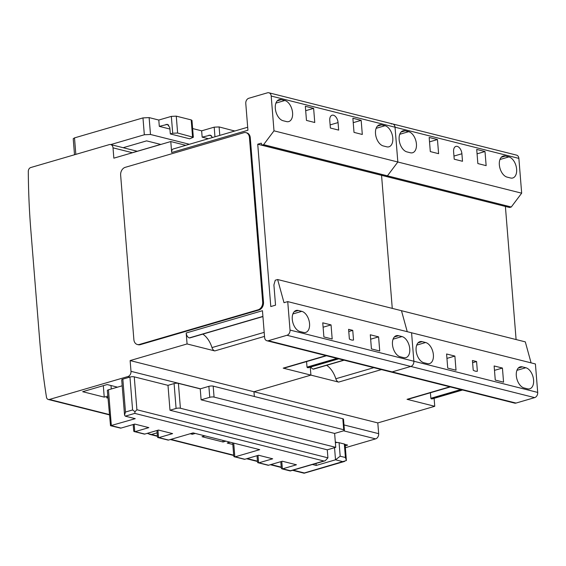 <?xml version="1.0" encoding="UTF-8"?>
<svg xmlns="http://www.w3.org/2000/svg" width="566" height="566" viewBox="0 0 566 566"><rect width="100%" height="100%" fill="white"/><g stroke="black" fill="none" stroke-linecap="round" stroke-linejoin="round"><path stroke-width="0.85" d="M457.243 146.389A6.58 3.905 -106.3 0 1 461.898 153.754L462.5 161.282L454.208 159.195L453.607 151.667A6.58 3.905 -106.3 0 1 455.906 146.396A6.58 3.905 -106.3 0 1 457.243 146.389M505.615 206.498L257.728 144.21L261.287 143.17L261.909 145.151L509.584 207.496L511.275 207L521.668 193.183L518.873 158.388A4.386 3.332 -75.9 0 0 516.553 155.126L392.712 123.954A4.386 3.332 -75.9 0 0 391.304 123.989M505.403 206.562L516.1 339.558M534.651 397.622L410.81 366.45L392.174 371.89A4.386 3.332 -75.9 0 1 390.759 371.933L514.6 403.105A4.386 3.332 -75.9 0 0 516.008 403.07L534.651 397.622A4.386 3.332 -75.9 0 0 537.7 392.422L535.408 363.959L287.733 301.607L284.005 302.697L277.637 279.526L401.471 310.699L407.244 331.69L401.471 310.699L525.305 341.871L531.085 362.87M434.108 398.33L434.745 406.296L377.805 422.915L378.668 433.669A4.386 3.332 -75.9 0 1 375.619 438.876L345.38 447.706M430.309 151.589L438.6 153.676L437.461 139.547L429.17 137.46L430.309 151.589M477.853 163.56L486.144 165.647L485.005 151.518L476.713 149.431L477.853 163.56M335.313 441.996L337.414 442.527M345.104 444.466L347.623 445.095L345.225 445.796M377.805 422.915L253.964 391.743L254.346 396.497L253.964 391.743L310.911 375.117L338.617 382.092A4.386 2.604 -106.3 0 1 335.822 378.76A19.739 11.716 73.7 0 0 326.646 365.296M450.345 386.932L407.93 399.313A4.386 2.604 -106.3 0 1 407.039 399.32L434.745 406.296M502.431 368.049L503.563 382.17L495.271 380.083L494.132 365.961L502.431 368.049L494.493 370.362M476.579 361.54L477.364 371.246A12.721 7.549 -106.3 0 1 473.218 370.199L472.433 360.5L476.579 361.54L472.61 362.7M454.88 356.078L456.019 370.206L447.727 368.119L446.588 353.991L454.88 356.078L446.942 358.398M462.585 390.009L432.332 398.846A4.386 2.604 -106.3 0 1 431.441 398.853L430.853 398.287L430.408 392.747M287.733 301.607L290.025 330.07L413.866 361.242A4.386 3.332 -75.9 0 1 410.81 366.45A4.386 3.332 -75.9 0 0 413.866 361.242L411.574 332.78L413.866 361.242L537.7 392.422M522.376 366.874L525.828 367.744A10.966 6.509 -106.3 0 1 533.349 378.237A10.966 6.509 -106.3 0 1 529.755 388.814A10.966 6.509 -106.3 0 1 527.526 388.828L524.074 387.958A10.966 6.509 -106.3 0 1 516.553 377.458A10.966 6.509 -106.3 0 1 520.147 366.888A10.966 6.509 -106.3 0 1 522.376 366.874L518.265 368.07M427.323 363.598L423.87 362.728A10.966 6.509 -106.3 0 1 416.35 352.229A10.966 6.509 -106.3 0 1 419.944 341.659A10.966 6.509 -106.3 0 1 422.172 341.645L425.625 342.515A10.966 6.509 -106.3 0 1 433.146 353.014A10.966 6.509 -106.3 0 1 429.552 363.584A10.966 6.509 -106.3 0 1 427.323 363.598M381.562 175.389L392.266 308.385L381.562 175.389M521.668 193.183L397.834 162.003L387.441 175.828L511.275 207M518.873 158.388L395.033 127.216L397.834 162.003L387.441 175.828L385.75 176.323L387.441 175.828L263.607 144.655L273.994 130.831L397.834 162.003L395.033 127.216A4.386 3.332 -75.9 0 0 392.712 123.954L268.878 92.782A4.386 3.332 -75.9 0 0 267.47 92.817L248.828 98.258A4.386 3.332 -75.9 0 0 245.778 103.465L247.929 130.244L171.668 152.509L170.783 141.542L185.782 145.321M505.41 156.039L508.869 156.909A10.966 6.509 -106.3 0 1 516.383 167.402A10.966 6.509 -106.3 0 1 512.789 177.972A10.966 6.509 -106.3 0 1 510.56 177.993L507.108 177.123A10.966 6.509 -106.3 0 1 499.587 166.623A10.966 6.509 -106.3 0 1 503.188 156.053A10.966 6.509 -106.3 0 1 505.41 156.039L501.299 157.235M410.357 152.763L406.904 151.893A10.966 6.509 -106.3 0 1 399.384 141.394A10.966 6.509 -106.3 0 1 402.985 130.824A10.966 6.509 -106.3 0 1 405.206 130.81L408.666 131.68A10.966 6.509 -106.3 0 1 416.187 142.179A10.966 6.509 -106.3 0 1 412.586 152.749A10.966 6.509 -106.3 0 1 410.357 152.763M477.067 153.839L485.005 151.518M429.523 141.868L437.461 139.547M326.504 355.752L284.09 368.141A4.386 2.604 -106.3 0 1 283.198 368.141L310.911 375.117L310.267 367.15L310.911 375.117L253.964 391.743L130.13 360.57L130.994 371.324L200.435 388.8M344.086 360.181L313.132 369.067A4.386 2.604 -106.3 0 1 310.861 366.98M333.402 115.216A6.58 3.905 -106.3 0 1 338.058 122.581L338.666 130.109L330.374 128.022L329.766 120.494A6.58 3.905 -106.3 0 1 332.065 115.223A6.58 3.905 -106.3 0 1 333.402 115.216M273.994 130.831L271.199 96.043L395.033 127.216A4.386 3.332 -75.9 0 0 392.712 123.954M130.13 360.57L187.07 343.944L186.193 332.978L262.454 310.713L264.605 337.492A4.386 3.332 -75.9 0 0 266.926 340.753A4.386 3.332 -75.9 0 0 268.334 340.718L286.976 335.277L410.81 366.45L392.174 371.89L516.008 403.07M266.926 340.753L390.759 371.933A4.386 3.332 -75.9 0 0 392.174 371.89L268.334 340.718M132.458 152.735L113.016 147.839L113.844 158.169L170.783 141.542M306.468 120.416L314.76 122.504L313.628 108.375L305.336 106.288L306.468 120.416M354.012 132.38L362.304 134.467L361.172 120.346L352.88 118.259L354.012 132.38M109.288 414.843L48.287 399.49A3.509 2.667 -75.9 0 1 46.469 397.183A658.017 500.174 104.1 0 1 39.648 339.727L30.826 230.093A658.017 500.174 104.1 0 1 28.3 171.392A3.509 2.667 -75.9 0 1 30.755 167.536L109.288 144.613A4.386 3.332 -75.9 0 1 110.695 144.571A4.386 3.332 -75.9 0 1 113.016 147.839M107.781 396.094L104.229 397.127L82.671 391.7L107.137 384.555L117.495 387.165M130.017 377.048L127.944 376.532L49.412 399.455L109.259 414.524M107.936 398.061L106.443 397.686L107.873 397.268M378.59 336.869L379.729 350.998L371.438 348.911L370.298 334.782L378.59 336.869L370.652 339.19M352.745 330.367L353.524 340.067A12.721 7.549 -106.3 0 1 349.378 339.027L348.599 329.32L352.745 330.367L348.776 331.527M331.046 324.905L332.185 339.027L323.894 336.94L322.754 322.818L331.046 324.905L323.108 327.219M187.07 343.944L214.776 350.92A4.386 2.604 -106.3 0 1 211.988 347.588A19.739 11.716 73.7 0 0 202.812 334.124M338.751 358.837L308.491 367.674A4.386 2.604 -106.3 0 1 307.6 367.674L307.013 367.115L306.567 361.575M398.535 335.695L401.994 336.565A10.966 6.509 -106.3 0 1 409.515 347.064A10.966 6.509 -106.3 0 1 405.914 357.634A10.966 6.509 -106.3 0 1 403.692 357.648L400.233 356.778A10.966 6.509 -106.3 0 1 392.712 346.279A10.966 6.509 -106.3 0 1 396.313 335.709A10.966 6.509 -106.3 0 1 398.535 335.695L394.431 336.897M303.489 332.426L300.03 331.556A10.966 6.509 -106.3 0 1 292.509 321.056A10.966 6.509 -106.3 0 1 296.11 310.486A10.966 6.509 -106.3 0 1 298.332 310.472L301.791 311.342A10.966 6.509 -106.3 0 1 309.312 321.842A10.966 6.509 -106.3 0 1 305.711 332.412A10.966 6.509 -106.3 0 1 303.489 332.426M277.637 279.526L275.26 280.22L273.909 284.931L275.536 305.166L270.789 306.553L257.728 144.21M381.576 124.86L385.029 125.73A10.966 6.509 -106.3 0 1 392.549 136.229A10.966 6.509 -106.3 0 1 388.948 146.799A10.966 6.509 -106.3 0 1 386.727 146.813L383.267 145.943A10.966 6.509 -106.3 0 1 375.753 135.444A10.966 6.509 -106.3 0 1 379.347 124.874A10.966 6.509 -106.3 0 1 381.576 124.86L377.465 126.062M286.523 121.591L283.071 120.721A10.966 6.509 -106.3 0 1 275.55 110.221A10.966 6.509 -106.3 0 1 279.144 99.651A10.966 6.509 -106.3 0 1 281.373 99.637L284.825 100.507A10.966 6.509 -106.3 0 1 292.346 111.007A10.966 6.509 -106.3 0 1 288.745 121.577A10.966 6.509 -106.3 0 1 286.523 121.591M353.234 122.659L361.172 120.346M305.69 110.695L313.628 108.375M247.689 127.244L173.203 148.992A4.386 2.604 73.7 0 0 171.668 152.509M48.287 399.49A3.509 2.667 -75.9 0 0 49.412 399.455M127.944 376.532A4.386 3.332 -75.9 0 0 130.994 371.324M286.976 335.277A4.386 3.332 -75.9 0 0 290.025 330.07M261.909 145.151L263.607 144.655M271.199 96.043A4.386 3.332 -75.9 0 0 268.878 92.782M245.962 132.649L246.79 132.861A6.58 5.002 104.1 0 1 250.271 137.757L263.501 302.209A6.58 5.002 104.1 0 1 258.924 310.019L140.297 344.652A6.58 5.002 104.1 0 1 138.182 344.708L137.354 344.503A6.58 5.002 104.1 0 1 133.873 339.607L120.643 175.156A6.58 5.002 104.1 0 1 125.22 167.345L243.847 132.706A6.58 5.002 104.1 0 1 245.962 132.649A6.58 5.002 104.1 0 1 249.443 137.552L262.674 302.003A6.58 5.002 104.1 0 1 258.096 309.807L139.469 344.446A6.58 5.002 104.1 0 1 137.354 344.503M104.229 397.127L103.309 385.672M262.921 316.55L189.292 337.895A4.386 2.604 -106.3 0 1 186.193 332.978M312.439 464.502L316.196 465.443L335.518 459.804L340.173 456.196L345.423 457.519L346.385 460.533L345.126 444.536A3.509 0.927 175.4 0 0 344.333 444.027L339.084 442.704A3.509 0.927 175.4 0 0 335.369 442.676M190.211 433.733L192.362 434.271L192.27 433.132M192.362 434.271L195.249 433.429M204.92 435.862L202.034 436.704L223.046 441.996L222.919 440.39M223.046 441.996L225.933 441.155M230.079 442.195L227.192 443.037L232.817 444.459M316.196 465.443L316.04 463.448M346.385 460.533L304.345 472.964L293.124 470.141M147.853 433.174L147.924 433.662L147.981 433.132M157.39 435.969L147.924 433.662M122.192 385.8L108.46 389.804A3.071 0.814 175.4 0 0 107.328 390.54L110.519 425.717L135.239 418.67L125.284 416.166L124.548 415.097L125.482 412.034L132.6 409.954L135.012 411.694L136.908 409.749L327.919 457.837L327.275 449.821L169.991 410.23L167.989 385.347L134.262 376.857A3.071 0.814 175.4 0 0 129.954 377.069L122.836 379.142A3.071 0.814 175.4 0 0 121.711 379.878L124.548 415.097M178.396 383.366L180.398 408.242L335.744 447.345L334.626 433.436L343.272 430.91A3.071 0.814 175.4 0 0 344.397 430.174L343.512 419.215A3.071 0.814 175.4 0 0 342.826 418.769L213.184 386.132A3.071 0.814 175.4 0 0 208.875 386.337L200.23 388.863L178.396 383.366A3.071 0.814 175.4 0 0 174.087 383.571L167.989 385.347M169.991 410.23L176.09 408.447L174.087 383.571M334.626 433.436L201.114 399.822L200.23 388.863M201.114 399.822L209.76 397.304L208.875 386.337M213.184 386.132L214.068 397.091L343.711 429.728L342.826 418.769M335.744 447.345L327.275 449.821M280.786 461.693L281.316 468.259L282.377 468.86A3.071 2.335 -75.9 0 0 282.724 468.79L296.45 464.785L282.349 461.233L268.284 465.309L258.612 462.875A3.071 2.335 -75.9 0 0 258.952 462.804L272.678 458.8L258.577 455.248L244.852 459.259A3.071 2.335 -75.9 0 1 244.512 459.323L234.833 456.889A3.071 2.335 -75.9 0 0 235.18 456.819L259.716 449.659L193.098 432.891L168.562 440.051A3.071 2.335 -75.9 0 1 168.222 440.122L158.544 437.688A3.071 2.335 -75.9 0 0 158.883 437.617L172.609 433.606L158.515 430.061L144.79 434.065A3.071 2.335 -75.9 0 1 144.443 434.136L134.772 431.702A3.071 2.335 -75.9 0 0 135.111 431.632L148.837 427.627L134.743 424.075L121.018 428.08A3.071 2.335 104.1 0 1 120.671 428.151L110.519 425.717M282.724 468.79L290.464 470.742L323.844 460.993L134.772 413.392L135.012 411.694M180.398 408.242A3.071 0.814 175.4 0 0 176.09 408.447M323.844 460.993L325.252 460.759L327.919 457.837M214.068 397.091A3.071 0.814 175.4 0 0 209.76 397.304M344.397 430.174A3.071 0.814 175.4 0 0 343.711 429.728M290.464 470.742L290.054 470.629L290.464 470.742M257.014 455.708L257.544 462.281L258.046 462.854M232.69 442.853L233.772 456.295L234.274 456.868M156.952 430.514L157.482 437.086L157.978 437.66M133.18 424.528L133.71 431.101L134.206 431.674M169.934 129.041L159.308 126.367L167.501 124.35L169.814 127.619L170.324 133.944L172.701 133.251L177.625 133.01L193.331 137.283L191.98 120.416L191.195 119.907L176.267 116.143L171.342 116.384L158.798 120.042L149.127 117.608L142.972 117.905L74.507 137.892L73.219 138.727L74.507 154.766M234.741 131.022L219.113 126.933L214.189 127.166L201.645 130.831L192.631 128.56M110.724 144.578L144.33 134.772L142.972 117.905M149.127 117.608L150.485 134.475L189.384 144.266M159.308 126.367L158.798 120.042M193.331 137.283L189.674 138.811L170.324 133.944M208.38 138.72L202.154 137.156L201.645 130.831M202.154 137.156L210.347 135.14L212.512 137.517M123.162 147.712L146.601 140.87L160.694 144.415L132.331 152.7M150.485 134.475L144.33 134.772M453.96 156.075L461.898 153.754M375.619 438.876L343.576 430.811M343.972 424.939L378.668 433.669M449.878 386.811L407.039 399.32M338.617 382.092L381.456 369.584M462.118 389.896L431.441 398.853M373.829 367.667L335.822 378.76M430.853 398.287L460.774 389.557M461.842 389.825L431.165 398.782M516.914 370.341L525.828 367.744M416.71 345.119L425.625 342.515M422.172 341.645L418.062 342.847M499.955 159.506L508.869 156.909M405.206 130.81L401.096 132.012M399.752 134.284L408.666 131.68M313.132 369.067L343.81 360.11M330.12 124.902L338.058 122.581M326.037 355.639L283.198 368.141M214.776 350.92L264.52 336.395M338.284 358.717L307.6 367.674M264.195 332.348L211.988 347.588M307.013 367.115L336.933 358.377M338.001 358.653L307.324 367.61M393.08 339.168L401.994 336.565M292.877 313.946L301.791 311.342M298.332 310.472L294.228 311.675M376.114 128.333L385.029 125.73M281.373 99.637L277.262 100.84M275.911 103.111L284.825 100.507M189.292 337.895L262.907 316.401M258.096 309.807L258.924 310.019M263.501 302.209L262.674 302.003M250.271 137.757L249.443 137.552M140.297 344.652L139.469 344.446M342.982 461.686L335.518 459.804L334.541 447.699M339.084 442.704L340.173 456.196M345.423 457.519L344.333 444.027M281.224 467.148L270.958 464.559M257.459 461.163L247.186 458.573M233.68 455.177L170.89 439.372M151.483 434.483L157.136 432.834M108.46 389.804L111.339 425.646L121.018 428.08M122.836 379.142L125.482 412.034M132.6 409.954L129.954 377.069M134.262 376.857L136.908 409.749M281.783 461.403L282.377 468.86M258.011 455.418L258.612 462.875M233.73 443.114L234.833 456.889M157.942 430.224L158.544 437.688M134.17 424.245L134.772 431.702M158.883 437.617L168.562 440.051M235.18 456.819L244.852 459.259M258.952 462.804L268.624 465.245M134.772 413.392L125.284 416.166M135.111 431.632L144.79 434.065M74.507 137.892L75.83 154.376M172.701 133.251L171.342 116.384M192.546 136.774L191.195 119.907M176.267 116.143L177.625 133.01M214.96 136.802L214.189 127.166M234.076 131.22L234.034 130.689M219.113 126.933L219.792 135.387M166.086 124.386L168.725 125.051M208.932 135.175L211.571 135.84M313.493 369.138L344.135 360.195M137.389 151.292L110.695 144.571M189.66 337.966L262.921 316.571M304.161 473.218L344.588 461.417M149.452 434.285L157.419 436.294M170.316 439.541L233.708 455.496M246.606 458.743L257.48 461.481M270.378 464.728L281.252 467.466M292.544 470.311L304.119 473.218M110.993 385.531L111.269 388.983M325.252 460.759L290.301 470.962M290.266 470.962L281.818 468.839"/></g></svg>
